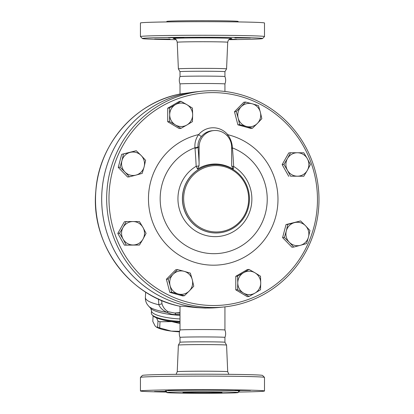 <?xml version="1.0" encoding="UTF-8"?>
<svg xmlns="http://www.w3.org/2000/svg" width="414" height="414" viewBox="0 0 414 414"><rect width="100%" height="100%" fill="white"/><g stroke="black" fill="none" stroke-linecap="round" stroke-linejoin="round"><path stroke-width="0.62" d="M176.079 39.661A60.077 1.263 0 0 1 142.411 38.554A60.077 1.263 0 0 1 214.695 37.286A60.077 1.263 0 0 1 262.533 38.554A60.077 1.263 0 0 1 228.864 39.661M154.634 39.045L170.097 39.076L154.634 39.045M229.423 39.206L236.648 39.371L228.999 39.532M250.31 38.005L234.847 37.969L250.31 38.005M177.704 37.519L183.93 37.679L181.047 37.809L168.296 37.679L177.704 37.519M201.913 91.23A108.427 106.139 84.2 0 0 106.807 204.226A108.427 106.139 84.2 0 0 212.827 307.514A108.427 106.139 84.2 0 0 223.741 306.986A108.427 106.139 84.2 0 0 318.423 188.427A108.427 106.139 84.2 0 0 201.913 91.23L196.945 91.732A108.427 106.139 -95.8 0 1 196.935 91.732A108.427 106.139 -95.8 0 0 101.818 204.728A108.427 106.139 -95.8 0 0 207.838 308.016A108.427 106.139 -95.8 0 0 218.752 307.493A108.427 106.139 -95.8 0 0 218.763 307.488A108.427 106.139 -95.8 0 1 207.859 308.016A108.427 106.139 -95.8 0 1 101.839 204.728A108.427 106.139 -95.8 0 1 196.945 91.732L180.012 94.019L180.002 83.97A22.47 0.471 0 0 1 180.002 83.97C179.071 81.506 179.071 79.043 180.007 76.58A22.47 0.471 0 0 1 180.007 76.58L180.002 71.7A22.47 0.471 0 0 1 180.002 71.7L178.377 68.884A24.095 0.507 0 0 1 178.377 68.879A24.095 0.507 0 0 1 207.373 68.382A24.095 0.507 0 0 1 226.567 68.879A24.095 0.507 0 0 1 226.567 68.884L227.71 42.264C228.518 38.549 229.858 39.247 230.753 38.652L230.748 38.652M262.533 38.554L264.489 36.598A62.028 1.304 180 0 0 264.499 36.572A62.028 1.304 180 0 0 215.094 35.294A62.028 1.304 180 0 0 140.444 36.572A62.028 1.304 180 0 0 140.455 36.598L142.411 38.554M140.444 36.572L140.444 22.998A62.028 1.304 0 0 1 215.094 21.719A62.028 1.304 0 0 1 264.499 22.998L264.499 36.572M166.733 21.932L166.816 21.435A35.656 0.75 0 0 1 209.727 20.7A35.656 0.75 0 0 1 238.128 21.435L238.21 21.932M180.002 71.7A22.47 0.471 0 0 1 207.041 71.239A22.47 0.471 0 0 1 224.937 71.7A22.47 0.471 0 0 1 224.937 71.705L226.567 68.884M180.007 76.58A22.47 0.471 0 0 1 207.041 76.119A22.47 0.471 0 0 1 224.937 76.58A22.47 0.471 0 0 1 224.937 76.585L224.937 71.7M180.002 83.97A22.47 0.471 0 0 1 207.041 83.504A22.47 0.471 0 0 1 224.937 83.97L224.937 83.97C225.873 81.506 225.873 79.043 224.937 76.58M264.489 377.387L262.533 375.431A60.077 1.263 180 0 0 214.695 374.225A60.077 1.263 180 0 0 142.411 375.431L140.455 377.387A62.028 1.304 0 0 1 215.094 376.135A62.028 1.304 0 0 1 264.489 377.387A62.028 1.304 0 0 1 264.499 377.413L264.499 390.987A62.028 1.304 0 0 1 238.21 392.053M226.567 345.1L224.937 342.28A22.47 0.471 0 0 1 224.937 342.285A22.47 0.471 0 0 0 207.041 341.824A22.47 0.471 0 0 0 180.007 342.28A22.47 0.471 0 0 1 180.007 342.28L178.377 345.1A24.095 0.507 0 0 1 178.377 345.1A24.095 0.507 0 0 1 207.373 344.608A24.095 0.507 0 0 1 226.567 345.1A24.095 0.507 0 0 1 226.567 345.105L227.71 371.72A25.238 0.533 180 0 0 207.605 371.203A25.238 0.533 180 0 0 177.233 371.72L176.079 374.323M166.733 392.053A62.028 1.304 0 0 1 140.444 390.987L140.444 377.413A62.028 1.304 0 0 1 140.455 377.387M140.444 390.987A62.028 1.304 0 0 1 215.094 389.714A62.028 1.304 0 0 1 264.499 390.987M209.727 391.815A35.656 0.75 0 0 1 238.128 392.55A35.656 0.75 0 0 1 202.462 393.3A35.656 0.75 0 0 1 166.816 392.55A35.656 0.75 0 0 1 209.727 391.815M174.522 390.304L168.296 390.143L171.184 390.014L183.93 390.143L174.522 390.304M235.007 390.402L250.475 390.433L235.007 390.402M166.547 391.68L154.469 391.541L166.304 391.401M206.446 392.146A19.536 0.409 0 0 1 222.007 392.55A19.536 0.409 0 0 1 202.472 392.964A19.536 0.409 0 0 1 182.936 392.55A19.536 0.409 0 0 1 206.446 392.146M180.002 342.28L180.002 337.4A22.47 0.471 0 0 1 180.002 337.4A22.47 0.471 0 0 1 207.041 336.939A22.47 0.471 0 0 1 224.937 337.4A22.47 0.471 0 0 1 224.937 337.405L224.937 342.28M180.007 337.405C179.071 334.942 179.071 332.478 180.007 330.015A22.47 0.471 0 0 1 180.007 330.015A22.47 0.471 0 0 1 207.041 329.554A22.47 0.471 0 0 1 224.937 330.015L224.937 330.015C225.873 332.478 225.873 334.942 224.937 337.405M179.479 331.826A24.421 5.692 -176.9 0 1 171.241 331.107L179.588 331.329M153.097 315.851L152.797 321.414L155.131 325.999L156.207 326.956L157.641 327.298A27.35 6.376 3.1 0 0 159.675 327.945L171.241 331.107A24.421 5.692 -176.9 0 1 156.725 327.262L156.207 326.956M180.002 323.557L171.753 321.621A24.421 5.692 3.1 0 0 180.002 322.34M161.434 319.504A24.421 5.692 3.1 0 0 171.753 321.621L160.011 321.745A27.35 6.376 -176.9 0 1 157.972 321.098L156.57 317.921M160.011 321.745L159.675 327.945M157.972 321.098L157.641 327.298M163.24 319.944A24.178 5.636 3.1 0 0 180.002 322.283M136.004 175.086L129.396 176.83L124.919 172.001A11.721 11.473 84.2 0 0 144.124 166.832L142.193 173.383L136.004 175.086M120.024 167.22L121.949 160.668A11.721 11.473 84.2 0 0 124.919 172.001L120.024 167.22L118.249 167.396L121.68 154.339L130.063 152.419A11.721 11.473 84.2 0 0 121.949 160.668L123.455 154.163M141.153 155.498L145.624 160.327L144.124 166.832A11.721 11.473 84.2 0 0 130.063 152.419L136.253 150.717L141.153 155.498M175.432 124.93L169.481 121.545L169.699 114.756A11.721 11.473 84.2 0 0 186.911 124.981L180.959 128.361L175.432 124.93M169.481 108.013L175.432 104.633A11.721 11.473 84.2 0 0 169.699 114.756L169.481 108.013L167.711 108.189L179.184 101.477L180.959 101.295L186.911 104.68A11.721 11.473 84.2 0 0 175.432 104.633L180.959 101.295M192.65 114.854L192.438 121.644L186.911 124.981A11.721 11.473 84.2 0 0 186.911 104.68L192.438 108.111L192.65 114.854M238.164 118.088L236.234 111.568L241.134 106.781A11.721 11.473 84.2 0 0 246.278 126.41L239.665 124.655L238.164 118.088M245.606 102.041L252.219 103.795A11.721 11.473 84.2 0 0 241.134 106.781L245.606 102.041L243.83 102.217L234.464 111.744L236.234 111.568M258.408 105.596L260.334 112.116A11.721 11.473 84.2 0 0 252.219 103.795L258.408 105.596M257.363 123.424L252.468 128.211L246.278 126.41A11.721 11.473 84.2 0 0 260.334 112.116L261.839 118.683L257.363 123.424M287.445 158.567L290.545 152.74L297.387 152.75A11.721 11.473 84.2 0 0 287.445 170.283L283.921 164.43L287.445 158.567M303.798 152.797L307.328 158.65A11.721 11.473 84.2 0 0 297.387 152.75L303.798 152.797M310.428 164.549L307.328 170.371A11.721 11.473 84.2 0 0 307.328 158.65L310.428 164.549M297.387 176.188L290.545 176.183L287.445 170.283A11.721 11.473 84.2 0 0 307.328 170.371L303.798 176.24L297.387 176.188M294.416 222.649L300.605 220.947L305.501 225.733A11.721 11.473 84.2 0 0 286.302 230.903L287.802 224.393L294.416 222.649M309.972 230.557L308.471 237.067A11.721 11.473 84.2 0 0 305.501 225.733L309.972 230.557M306.546 243.613L300.357 245.316A11.721 11.473 84.2 0 0 308.471 237.067L306.546 243.613M289.272 242.237L284.371 237.45L286.302 230.903A11.721 11.473 84.2 0 0 300.357 245.316L293.743 247.06L289.272 242.237M254.988 272.805L260.515 276.231L260.727 282.979A11.721 11.473 84.2 0 0 243.51 272.754L249.037 269.416L254.988 272.805M260.515 289.764L254.988 293.102A11.721 11.473 84.2 0 0 260.727 282.979L260.515 289.764M249.037 296.481L243.51 293.05A11.721 11.473 84.2 0 0 254.988 293.102L249.037 296.481L247.261 296.662L235.783 289.847L235.783 276.314L237.558 276.133L243.51 272.754A11.721 11.473 84.2 0 0 237.771 282.876L237.558 276.133M237.558 289.665L237.771 282.876A11.721 11.473 84.2 0 0 243.51 293.05L237.558 289.665L235.783 289.847M192.262 279.647L193.762 286.209L189.291 290.954A11.721 11.473 84.2 0 0 184.142 271.325L190.331 273.126L192.262 279.647M184.39 295.741L178.201 293.94A11.721 11.473 84.2 0 0 189.291 290.954L184.39 295.741L182.615 295.917L169.812 292.362L171.587 292.18L170.087 285.613A11.721 11.473 84.2 0 0 178.201 293.94L171.587 292.18M173.057 274.306L177.528 269.566L184.142 271.325A11.721 11.473 84.2 0 0 170.087 285.613L168.162 279.093L173.057 274.306M121.68 154.339L136.253 150.717M118.249 167.396L127.621 177.006L129.396 176.83M169.481 121.545L167.711 121.721L179.184 128.542L180.959 128.361M239.665 124.655L237.89 124.831L250.693 128.392L252.468 128.211M237.89 124.831L234.464 111.744M303.798 176.24L290.545 176.183M288.775 176.359L282.146 164.612L283.921 164.43M282.146 164.612L288.775 152.921L290.545 152.74M293.743 247.06L291.968 247.241L282.596 237.631L284.371 237.45M282.596 237.631L286.027 224.574L287.802 224.393M286.027 224.574L300.605 220.947M235.783 276.314L247.261 269.597L249.037 269.416M169.812 292.362L166.387 279.274L175.753 269.747L177.528 269.566M166.387 279.274L168.162 279.093M167.711 121.721L167.711 108.189M142.975 239.168L139.451 245.036L133.034 244.984A11.721 11.473 84.2 0 0 142.975 227.452L146.075 233.346L142.975 239.168M126.198 244.979L123.098 239.08A11.721 11.473 84.2 0 0 133.034 244.984L124.423 245.155L117.799 233.408L119.568 233.227L123.098 227.364A11.721 11.473 84.2 0 0 123.098 239.08L119.568 233.227M133.034 221.547L139.451 221.599L142.975 227.452A11.721 11.473 84.2 0 0 123.098 227.364L126.198 221.537L133.034 221.547M117.799 233.408L124.423 221.718L126.198 221.537M124.423 245.155L139.451 245.036M226.934 135.471A2.929 0.342 140.2 0 1 227.783 134.7A19.536 19.122 84.2 0 0 198.668 134.571A2.929 0.435 -140 0 0 201.447 136.423A16.607 16.255 -95.8 0 1 212.149 130.726L213.702 130.57A16.607 16.255 -95.8 0 1 231.628 147.161L231.695 166.05M231.628 147.814A2.929 1.097 173.9 0 0 232.43 147.896C232.156 143.073 230.603 138.674 227.783 134.7A66.142 64.744 84.2 0 1 266.699 236.596A66.142 64.744 84.2 0 1 159.747 236.125A66.142 64.744 84.2 0 1 198.668 134.571C195.781 138.524 194.549 142.913 194.973 147.736A2.929 1.123 176.9 0 0 197.995 146.696C197.778 142.944 198.932 139.523 201.447 136.423M231.628 148.284A2.929 1.107 175.4 0 0 232.477 148.398L232.43 147.896A54.669 53.515 -95.8 0 1 256.545 231.969A54.669 53.515 -95.8 0 1 170.853 231.597A54.669 53.515 -95.8 0 1 194.973 147.736L195.004 148.238A2.929 1.107 175.4 0 0 198.032 147.13L197.995 146.696M231.685 165.859A2.929 0.735 177.2 0 0 233.646 166.444A138.369 28.147 -89.7 0 0 232.477 148.398M195.004 148.238A138.369 28.147 90.3 0 1 196.174 166.278A2.929 0.735 177.2 0 0 199.056 165.693L199.113 147.017A16.607 16.255 -95.8 0 1 213.702 130.57M231.685 165.838L233.201 169.233L233.646 166.444A37.752 36.955 84.2 0 1 250.573 208.966A37.752 36.955 84.2 0 1 214.907 236.642A37.752 36.955 84.2 0 1 179.241 208.656A37.752 36.955 84.2 0 1 196.174 166.278L197.54 169.078L199.056 165.693M233.201 169.233A34.838 34.103 84.2 0 0 197.54 169.078M213.226 305.522A106.476 104.224 -95.8 0 1 122.942 145.449A106.476 104.224 -95.8 0 1 303.503 146.235A106.476 104.224 -95.8 0 1 213.226 305.522M216.165 231.975A33.213 32.509 -95.8 0 1 188.003 182.046A33.213 32.509 -95.8 0 1 244.327 182.289A33.213 32.509 -95.8 0 1 216.165 231.975M215.968 232.973A34.191 33.467 84.2 0 0 219.41 232.808A34.191 33.467 84.2 0 0 249.264 195.424A34.191 33.467 84.2 0 0 212.527 164.777A34.191 33.467 84.2 0 0 182.538 200.402A34.191 33.467 84.2 0 0 215.968 232.973M180.002 330.015L180.002 306.267A108.427 106.139 -95.8 0 1 95.515 199.771A108.427 106.139 -95.8 0 1 180.012 94.019C134.892 102.672 98.78 144.326 95.815 191.092C90.557 243.815 128.92 296.326 180.012 306.267L182.605 306.169L196.236 307.597L205.349 308.078L218.752 307.493M158.422 298.836L158.847 304.766C160.249 308.037 162.961 310.557 166.987 312.332C169.9 313.947 172.871 314.681 175.893 314.547A9.77 2.505 89.7 0 0 174.599 313.036L168.115 311.69A9.77 2.039 -62 0 0 166.987 312.332A32.308 7.53 -176.9 0 1 148.709 306.22L147.312 304.476C145.935 302.448 145.293 300.124 145.371 297.506A35.164 8.197 -176.9 0 0 158.847 304.766A9.77 0.3 -16 0 0 161.946 303.71L161.657 300.326M168.115 311.69C165.067 309.926 163.012 307.266 161.946 303.71M175.893 314.547L180.002 314.469M180.002 321.352A28.328 6.603 -176.9 0 1 152.109 314.811A28.328 6.603 -176.9 0 1 151.369 313.186L151.498 310.8A28.328 6.603 3.1 0 0 180.002 318.956M152.109 314.811L153.004 315.758A27.35 6.376 3.1 0 0 180.002 322.071M174.201 38.652L174.19 38.652C174.63 39.309 176.048 37.834 177.233 42.264A25.238 0.533 0 0 1 207.605 41.747A25.238 0.533 0 0 1 227.71 42.264M230.588 38.688A29.14 0.611 180 0 0 208.402 37.922A29.14 0.611 180 0 0 174.356 38.688M239.09 391.126A37.219 0.781 180 0 0 210.043 390.221A37.219 0.781 180 0 0 165.854 391.126M199.113 163.349A141.272 28.737 -89.7 0 0 198.032 147.13L199.113 147.017M219.358 232.813A34.191 33.467 -95.8 0 1 219.311 232.818A34.191 33.467 -95.8 0 1 215.865 232.984A34.191 33.467 -95.8 0 1 182.439 200.443A34.191 33.467 -95.8 0 1 212.366 164.793A34.191 33.467 -95.8 0 1 212.475 164.782M180.002 313.02L174.599 313.036L180.002 312.601M180.002 315.323A30.046 7.002 -176.9 0 1 150.784 308.409L148.709 306.22M178.377 68.879L177.233 42.264M227.71 371.72L228.864 374.323M178.377 345.105L177.233 371.72M238.128 392.55C238.521 391.416 238.873 390.93 239.183 391.101L239.183 391.101M165.76 391.101C165.942 390.811 166.293 391.297 166.816 392.55M218.768 307.488L223.741 306.986M145.666 292.098L145.371 297.506M150.784 308.409L151.498 310.8M224.937 330.015L224.937 306.857M224.937 91.463L224.937 83.97"/></g></svg>
